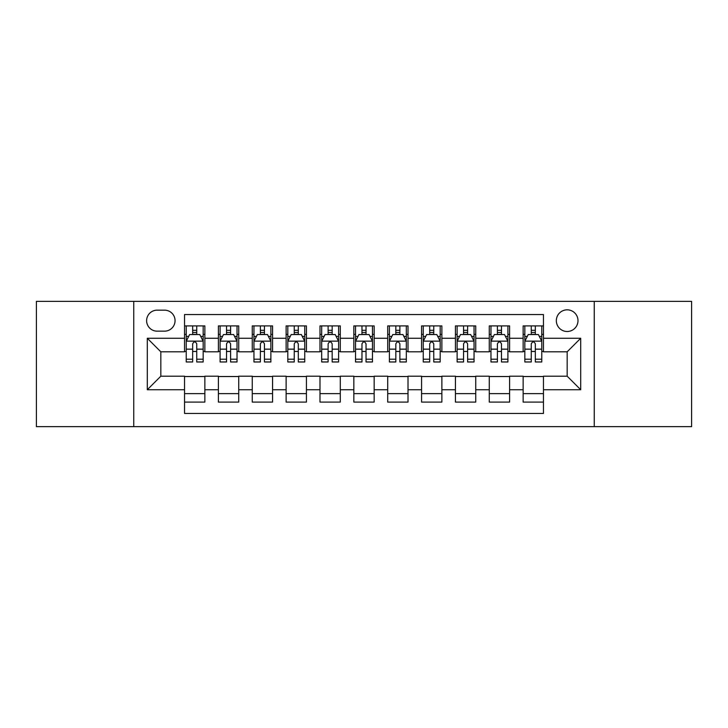 <?xml version="1.0" encoding="UTF-8"?>
<svg xmlns="http://www.w3.org/2000/svg" width="728" height="728" viewBox="0 0 728 728"><rect width="100%" height="100%" fill="white"/><g stroke="black" fill="none" stroke-linecap="round" stroke-linejoin="round"><path stroke-width="1.09" d="M567.167 309.828A10.838 10.838 0 0 0 556.329 320.657A10.838 10.838 0 0 0 567.167 331.495A10.838 10.838 0 0 0 577.996 320.657A10.838 10.838 0 0 0 567.167 309.828M594.248 426.644L691.6 426.644L691.6 301.356L594.248 301.356L594.248 426.644L133.752 426.644L133.752 301.356L36.4 301.356L36.4 426.644L133.752 426.644M543.461 325.907L523.141 325.907L523.141 338.265L509.6 338.265L509.6 351.806L523.141 351.806L523.141 338.265M509.6 338.265L509.6 325.907L489.28 325.907L489.28 338.265L475.739 338.265L475.739 351.806L489.28 351.806L489.28 338.265M475.739 338.265L475.739 325.907L455.428 325.907L455.428 338.265L441.878 338.265L441.878 351.806L455.428 351.806L455.428 338.265M441.878 338.265L441.878 325.907L421.567 325.907L421.567 338.265L408.017 338.265L408.017 351.806L421.567 351.806L421.567 338.265M408.017 338.265L408.017 325.907L387.706 325.907L387.706 338.265L374.156 338.265L374.156 351.806L387.706 351.806L387.706 338.265M374.156 338.265L374.156 325.907L353.844 325.907L353.844 338.265L340.295 338.265L340.295 351.806L353.844 351.806L353.844 338.265M340.295 338.265L340.295 325.907L319.983 325.907L319.983 338.265L306.433 338.265L306.433 351.806L319.983 351.806L319.983 338.265M306.433 338.265L306.433 325.907L286.122 325.907L286.122 338.265L272.572 338.265L272.572 351.806L286.122 351.806L286.122 338.265M272.572 338.265L272.572 325.907L252.261 325.907L252.261 338.265L238.72 338.265L238.72 351.806L252.261 351.806L252.261 338.265M238.72 338.265L238.72 325.907L218.4 325.907L218.4 351.806L204.859 351.806L204.859 325.907L184.539 325.907M184.539 402.093L204.859 402.093L204.859 376.194L218.4 376.194L218.4 402.093L238.72 402.093L238.72 376.194L252.261 376.194L252.261 389.735L238.72 389.735M252.261 389.735L252.261 402.093L272.572 402.093L272.572 376.194L286.122 376.194L286.122 389.735L272.572 389.735M286.122 389.735L286.122 402.093L306.433 402.093L306.433 376.194L319.983 376.194L319.983 389.735L306.433 389.735M319.983 389.735L319.983 402.093L340.295 402.093L340.295 376.194L353.844 376.194L353.844 389.735L340.295 389.735M353.844 389.735L353.844 402.093L374.156 402.093L374.156 376.194L387.706 376.194L387.706 389.735L374.156 389.735M387.706 389.735L387.706 402.093L408.017 402.093L408.017 376.194L421.567 376.194L421.567 389.735L408.017 389.735M421.567 389.735L421.567 402.093L441.878 402.093L441.878 376.194L455.428 376.194L455.428 389.735L441.878 389.735M455.428 389.735L455.428 402.093L475.739 402.093L475.739 376.194L489.28 376.194L489.28 389.735L475.739 389.735M489.28 389.735L489.28 402.093L509.6 402.093L509.6 376.194L523.141 376.194L523.141 389.735L509.6 389.735M157.112 331.158L164.564 331.158A10.492 10.492 0 0 0 175.057 320.657A10.492 10.492 0 0 0 164.564 310.164L157.112 310.164A10.492 10.492 0 0 0 146.619 320.657A10.492 10.492 0 0 0 157.112 331.158M594.248 301.356L133.752 301.356M543.461 338.265L543.461 314.56L184.539 314.56L184.539 351.806L160.833 351.806L160.833 376.194L184.539 376.194L184.539 413.44L543.461 413.44L543.461 376.194L567.167 376.194L567.167 351.806L543.461 351.806L543.461 338.265L580.707 338.265L580.707 389.735L543.461 389.735M184.539 389.735L147.293 389.735L147.293 338.265L184.539 338.265M523.141 389.735L523.141 402.093L543.461 402.093M184.539 334.37L186.232 334.37M192.665 334.37L196.733 334.37M203.167 334.37L204.859 334.37M184.539 351.469L186.232 351.469M192.665 351.469L196.733 351.469M203.167 351.469L204.859 351.469M184.539 376.531L204.859 376.531M184.539 393.63L204.859 393.63M218.4 351.469L220.093 351.469M226.526 351.469L230.594 351.469M237.028 351.469L238.72 351.469M218.4 334.37L220.093 334.37M226.526 334.37L230.594 334.37M237.028 334.37L238.72 334.37M218.4 376.531L238.72 376.531M218.4 393.63L238.72 393.63M252.261 376.531L272.572 376.531M252.261 393.63L272.572 393.63M252.261 334.37L253.954 334.37M260.387 334.37L264.446 334.37M270.88 334.37L272.572 334.37M252.261 351.469L253.954 351.469M260.387 351.469L264.446 351.469M270.88 351.469L272.572 351.469M286.122 376.531L306.433 376.531M286.122 393.63L306.433 393.63M286.122 334.37L287.815 334.37M294.249 334.37L298.307 334.37M304.741 334.37L306.433 334.37M286.122 351.469L287.815 351.469M294.249 351.469L298.307 351.469M304.741 351.469L306.433 351.469M319.983 376.531L340.295 376.531M319.983 393.63L340.295 393.63M319.983 334.37L321.676 334.37M328.11 334.37L332.168 334.37M338.602 334.37L340.295 334.37M319.983 351.469L321.676 351.469M328.11 351.469L332.168 351.469M338.602 351.469L340.295 351.469M353.844 376.531L374.156 376.531M353.844 393.63L374.156 393.63M353.844 334.37L355.537 334.37M361.971 334.37L366.029 334.37M372.463 334.37L374.156 334.37M353.844 351.469L355.537 351.469M361.971 351.469L366.029 351.469M372.463 351.469L374.156 351.469M387.706 376.531L408.017 376.531M387.706 393.63L408.017 393.63M387.706 334.37L389.398 334.37M395.832 334.37L399.89 334.37M406.324 334.37L408.017 334.37M387.706 351.469L389.398 351.469M395.832 351.469L399.89 351.469M406.324 351.469L408.017 351.469M421.567 376.531L441.878 376.531M421.567 393.63L441.878 393.63M421.567 334.37L423.259 334.37M429.693 334.37L433.752 334.37M440.185 334.37L441.878 334.37M421.567 351.469L423.259 351.469M429.693 351.469L433.752 351.469M440.185 351.469L441.878 351.469M455.428 376.531L475.739 376.531M455.428 393.63L475.739 393.63M455.428 334.37L457.12 334.37M463.554 334.37L467.613 334.37M474.046 334.37L475.739 334.37M455.428 351.469L457.12 351.469M463.554 351.469L467.613 351.469M474.046 351.469L475.739 351.469M489.28 376.531L509.6 376.531M489.28 393.63L509.6 393.63M489.28 334.37L490.972 334.37M497.406 334.37L501.474 334.37M507.907 334.37L509.6 334.37M489.28 351.469L490.972 351.469M497.406 351.469L501.474 351.469M507.907 351.469L509.6 351.469M523.141 376.531L543.461 376.531M523.141 393.63L543.461 393.63M523.141 334.37L524.833 334.37M531.267 334.37L535.335 334.37M541.769 334.37L543.461 334.37M523.141 351.469L524.833 351.469M531.267 351.469L535.335 351.469M541.769 351.469L543.461 351.469M160.833 351.806L147.293 338.265M160.833 376.194L147.293 389.735M580.707 338.265L567.167 351.806M580.707 389.735L567.167 376.194M196.733 330.312L192.665 330.312M203.167 359.204L196.733 359.204L196.733 361.971L203.167 361.971L203.167 341.314L199.772 334.543L189.617 334.543L186.232 341.314L186.232 361.971L192.665 361.971L192.665 359.204L186.232 359.204M186.232 341.314L186.232 325.907M203.167 341.314L203.167 325.907M192.665 334.543L192.665 325.907M196.733 325.907L196.733 334.543M196.733 359.204L196.733 343.853C195.377 341.241 194.021 341.241 192.665 343.853L192.665 359.204M230.594 330.312L226.526 330.312M237.028 359.204L230.594 359.204L230.594 361.971L237.028 361.971L237.028 341.314L233.633 334.543L223.478 334.543L220.093 341.314L220.093 361.971L226.526 361.971L226.526 359.204L220.093 359.204M220.093 341.314L220.093 325.907M237.028 341.314L237.028 325.907M226.526 334.543L226.526 325.907M230.594 325.907L230.594 334.543M230.594 359.204L230.594 343.853C229.238 341.241 227.882 341.241 226.526 343.853L226.526 359.204M264.446 330.312L260.387 330.312M270.88 359.204L264.446 359.204L264.446 361.971L270.88 361.971L270.88 341.314L267.495 334.543L257.339 334.543L253.954 341.314L253.954 361.971L260.387 361.971L260.387 359.204L253.954 359.204M253.954 341.314L253.954 325.907M270.88 341.314L270.88 325.907M260.387 334.543L260.387 325.907M264.446 325.907L264.446 334.543M264.446 359.204L264.446 343.853C263.099 341.241 261.743 341.241 260.387 343.853L260.387 359.204M298.307 330.312L294.249 330.312M304.741 359.204L298.307 359.204L298.307 361.971L304.741 361.971L304.741 341.314L301.356 334.543L291.2 334.543L287.815 341.314L287.815 361.971L294.249 361.971L294.249 359.204L287.815 359.204M287.815 341.314L287.815 325.907M304.741 341.314L304.741 325.907M294.249 334.543L294.249 325.907M298.307 325.907L298.307 334.543M298.307 359.204L298.307 343.853C296.96 341.241 295.604 341.241 294.249 343.853L294.249 359.204M332.168 330.312L328.11 330.312M338.602 359.204L332.168 359.204L332.168 361.971L338.602 361.971L338.602 341.314L335.217 334.543L325.061 334.543L321.676 341.314L321.676 361.971L328.11 361.971L328.11 359.204L321.676 359.204M321.676 341.314L321.676 325.907M338.602 341.314L338.602 325.907M328.11 334.543L328.11 325.907M332.168 325.907L332.168 334.543M332.168 359.204L332.168 343.853C330.821 341.241 329.466 341.241 328.11 343.853L328.11 359.204M366.029 330.312L361.971 330.312M372.463 359.204L366.029 359.204L366.029 361.971L372.463 361.971L372.463 341.314L369.078 334.543L358.922 334.543L355.537 341.314L355.537 361.971L361.971 361.971L361.971 359.204L355.537 359.204M355.537 341.314L355.537 325.907M372.463 341.314L372.463 325.907M361.971 334.543L361.971 325.907M366.029 325.907L366.029 334.543M366.029 359.204L366.029 343.853C364.683 341.241 363.327 341.241 361.971 343.853L361.971 359.204M399.89 330.312L395.832 330.312M406.324 359.204L399.89 359.204L399.89 361.971L406.324 361.971L406.324 341.314L402.939 334.543L392.783 334.543L389.398 341.314L389.398 361.971L395.832 361.971L395.832 359.204L389.398 359.204M389.398 341.314L389.398 325.907M406.324 341.314L406.324 325.907M395.832 334.543L395.832 325.907M399.89 325.907L399.89 334.543M399.89 359.204L399.89 343.853C398.544 341.241 397.188 341.241 395.832 343.853L395.832 359.204M433.752 330.312L429.693 330.312M440.185 359.204L433.752 359.204L433.752 361.971L440.185 361.971L440.185 341.314L436.8 334.543L426.644 334.543L423.259 341.314L423.259 361.971L429.693 361.971L429.693 359.204L423.259 359.204M423.259 341.314L423.259 325.907M440.185 341.314L440.185 325.907M429.693 334.543L429.693 325.907M433.752 325.907L433.752 334.543M433.752 359.204L433.752 343.853C432.396 341.241 431.049 341.241 429.693 343.853L429.693 359.204M467.613 330.312L463.554 330.312M474.046 359.204L467.613 359.204L467.613 361.971L474.046 361.971L474.046 341.314L470.661 334.543L460.506 334.543L457.12 341.314L457.12 361.971L463.554 361.971L463.554 359.204L457.12 359.204M457.12 341.314L457.12 325.907M474.046 341.314L474.046 325.907M463.554 334.543L463.554 325.907M467.613 325.907L467.613 334.543M467.613 359.204L467.613 343.853C466.257 341.241 464.91 341.241 463.554 343.853L463.554 359.204M501.474 330.312L497.406 330.312M507.907 359.204L501.474 359.204L501.474 361.971L507.907 361.971L507.907 341.314L504.522 334.543L494.367 334.543L490.972 341.314L490.972 361.971L497.406 361.971L497.406 359.204L490.972 359.204M490.972 341.314L490.972 325.907M507.907 341.314L507.907 325.907M497.406 334.543L497.406 325.907M501.474 325.907L501.474 334.543M501.474 359.204L501.474 343.853C500.118 341.241 498.771 341.241 497.406 343.853L497.406 359.204M535.335 330.312L531.267 330.312M541.769 359.204L535.335 359.204L535.335 361.971L541.769 361.971L541.769 341.314L538.383 334.543L528.228 334.543L524.833 341.314L524.833 361.971L531.267 361.971L531.267 359.204L524.833 359.204M524.833 341.314L524.833 325.907M541.769 341.314L541.769 325.907M531.267 334.543L531.267 325.907M535.335 325.907L535.335 334.543M535.335 359.204L535.335 343.853C533.979 341.241 532.623 341.241 531.267 343.853L531.267 359.204M218.4 389.735L204.859 389.735M218.4 338.265L204.859 338.265M203.076 341.141L186.313 341.141M186.232 336.409L188.689 336.409M200.71 336.409L203.167 336.409M192.665 349.158L186.232 349.158M203.167 349.158L196.733 349.158M196.733 332.459L192.665 332.459M236.937 341.141L220.174 341.141M220.093 336.409L222.55 336.409M234.571 336.409L237.028 336.409M226.526 349.158L220.093 349.158M237.028 349.158L230.594 349.158M230.594 332.459L226.526 332.459M270.798 341.141L254.036 341.141M253.954 336.409L256.411 336.409M268.432 336.409L270.88 336.409M260.387 349.158L253.954 349.158M270.88 349.158L264.446 349.158M264.446 332.459L260.387 332.459M304.659 341.141L287.897 341.141M287.815 336.409L290.272 336.409M302.293 336.409L304.741 336.409M294.249 349.158L287.815 349.158M304.741 349.158L298.307 349.158M298.307 332.459L294.249 332.459M338.52 341.141L321.758 341.141M321.676 336.409L324.133 336.409M336.154 336.409L338.602 336.409M328.11 349.158L321.676 349.158M338.602 349.158L332.168 349.158M332.168 332.459L328.11 332.459M372.381 341.141L355.619 341.141M355.537 336.409L357.985 336.409M370.015 336.409L372.463 336.409M361.971 349.158L355.537 349.158M372.463 349.158L366.029 349.158M366.029 332.459L361.971 332.459M406.242 341.141L389.48 341.141M389.398 336.409L391.846 336.409M403.867 336.409L406.324 336.409M395.832 349.158L389.398 349.158M406.324 349.158L399.89 349.158M399.89 332.459L395.832 332.459M440.103 341.141L423.341 341.141M423.259 336.409L425.707 336.409M437.728 336.409L440.185 336.409M429.693 349.158L423.259 349.158M440.185 349.158L433.752 349.158M433.752 332.459L429.693 332.459M473.964 341.141L457.202 341.141M457.12 336.409L459.568 336.409M471.589 336.409L474.046 336.409M463.554 349.158L457.12 349.158M474.046 349.158L467.613 349.158M467.613 332.459L463.554 332.459M507.825 341.141L491.063 341.141M490.972 336.409L493.429 336.409M505.45 336.409L507.907 336.409M497.406 349.158L490.972 349.158M507.907 349.158L501.474 349.158M501.474 332.459L497.406 332.459M541.687 341.141L524.924 341.141M524.833 336.409L527.29 336.409M539.312 336.409L541.769 336.409M531.267 349.158L524.833 349.158M541.769 349.158L535.335 349.158M535.335 332.459L531.267 332.459"/></g></svg>
